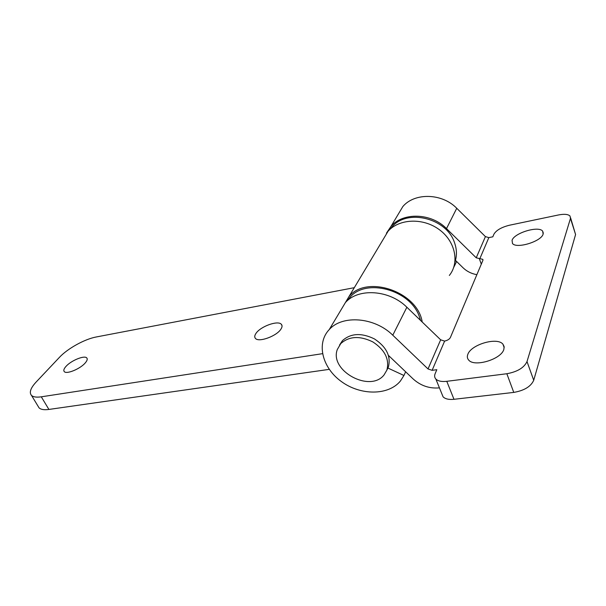 <?xml version="1.0" encoding="UTF-8"?>
<svg xmlns="http://www.w3.org/2000/svg" width="606" height="606" viewBox="0 0 606 606"><rect width="100%" height="100%" fill="white"/><g stroke="black" fill="none" stroke-linecap="round" stroke-linejoin="round"><path stroke-width="0.91" d="M467.794 354.449C466.976 356.623 467.264 358.487 468.658 360.032C474.225 367.418 501.291 359.343 503.851 349.389L504.124 346.534L502.904 344.132C497.079 336.807 470.862 344.625 467.794 354.449M512.055 240.317L512.494 243.483C516.365 249.074 541.347 241.499 543.135 234.083L542.635 231.113C538.545 225.561 514.214 232.977 512.055 240.317M387.885 368.039L403.937 375.485L400.414 381.03C388.363 395.718 360.479 395.551 341.489 381.628C322.286 367.94 316.014 343.413 329.24 329.573C342.246 314.688 374.614 317.074 392.779 335.201L428.018 368.948L432.123 370.327L436.812 369.698L435.153 373.644C434.282 375.773 434.517 377.568 435.85 379.038L443.077 396.824C445.228 398.975 448.864 399.801 453.985 399.301L513.767 392.408C524.258 390.582 530.909 386.537 533.719 380.273L575.579 234.53L570.594 217.827M439.433 387.855L439.252 387.878C429.434 388.719 420.753 385.764 413.209 379.015L388.476 355.427M386.439 233.189L391.029 226.296C403.051 212.1 431.245 212.895 446.508 228.598L476.225 257.808L482.777 259.338L482.899 260.36L450.372 337.542C449.432 339.224 447.508 340.405 444.615 341.102L440.66 339.815L406.868 307.242C389.476 289.736 358.176 287.812 345.397 302.568L339.565 312.317M479.755 258.883L488.837 237.62L492.822 236.81L493.935 234.166C496.306 230.212 501.488 227.227 509.494 225.22L558.55 214.948C564.254 213.85 568.072 214.206 570.019 216.001L570.473 218.38L527.008 361.562C524.114 367.736 517.395 371.796 506.843 373.735L446.773 381.318C441.622 381.878 437.986 381.121 435.85 379.038M441.827 393.741L443.077 396.824M446.508 228.598L456.75 208.282C442.032 193.056 414.655 192.519 402.861 206.517L397.377 215.683M456.75 208.282L485.421 236.605L488.837 237.62M476.869 274.677C471.46 273.715 466.84 271.405 463.014 267.738L455.47 260.345M456.613 261.466L453.72 267.367M454.47 264.701L455.015 264.943M389.294 356.214L388.9 357.017M405.641 371.796L403.937 375.485M66.031 366.357C71.19 360.487 84.439 355.086 86.749 357.919C87.726 359.002 87.188 360.706 85.151 363.039C80.128 368.933 66.562 374.5 64.297 371.63C63.304 370.501 63.88 368.743 66.031 366.357M255.967 333.421C260.413 326.452 277.995 320.089 281.343 324.293C282.404 325.452 282.275 327.051 280.957 329.096C276.745 336.11 258.701 342.67 255.459 338.421C254.353 337.201 254.528 335.542 255.967 333.421M329.263 369.357L48.904 409.444L41.291 396.816C36.527 397.513 33.262 397.036 31.497 395.4C29.02 392.536 30.558 388.082 36.125 382.045L59.464 357.328C67.652 348.495 84.832 339.027 96.331 336.959L354.305 287.676M449.334 275.45C459.795 262.527 455.303 241.082 438.994 229.424C422.829 217.607 399.202 218.721 388.105 231.181L382.515 240.529M343.231 306.189L349.048 296.463C366.88 274.488 417.617 291.622 422.215 322.036M41.291 396.816L322.49 353.677M48.904 409.444C44.14 410.088 40.86 409.55 39.057 407.846L38.004 406.111M337.292 349.541L340.769 343.579C349.154 336.133 359.866 335.588 372.895 341.943C384.939 349.95 389.605 359.335 386.878 370.092L384.083 374.887C370.13 393.059 329.24 370.72 337.292 349.541M339.549 345.056L342.451 340.625C350.821 333.186 361.494 332.626 374.47 338.943C386.469 346.92 391.105 356.275 388.385 367.024L386.969 369.918M347.283 300.735L350.003 297.288C365.819 278.033 409.754 289.463 419.185 316.158L420.602 320.476M390.128 229.182L391.877 227.045C406.846 208.517 446.478 217.88 454.477 242.574C456.909 249.324 457.06 255.808 454.939 262.042M428.018 368.948L440.66 339.815M432.123 370.327L444.615 341.102M481.3 264.148L479.407 258.929M476.225 257.808L485.421 236.605M392.779 335.201L406.868 307.242M575.579 234.53L570.473 218.38M533.719 380.273L527.008 361.562M513.767 392.408L506.843 373.735M453.985 399.301L446.773 381.318M543.332 233.204L542.635 231.113M504.2 347.655L502.904 344.132M482.777 259.338L482.997 259.944M402.861 206.517L391.029 226.296M388.999 355.927L388.757 356.411M345.397 302.568L329.24 329.573M87.181 358.676L86.749 357.919M282.04 325.778L281.343 324.293M349.048 296.463L388.105 231.181M39.057 407.846L31.497 395.4M340.769 343.579L342.451 340.625M350.003 297.288L348.601 299.644M391.877 227.045L391.105 228.341"/></g></svg>
